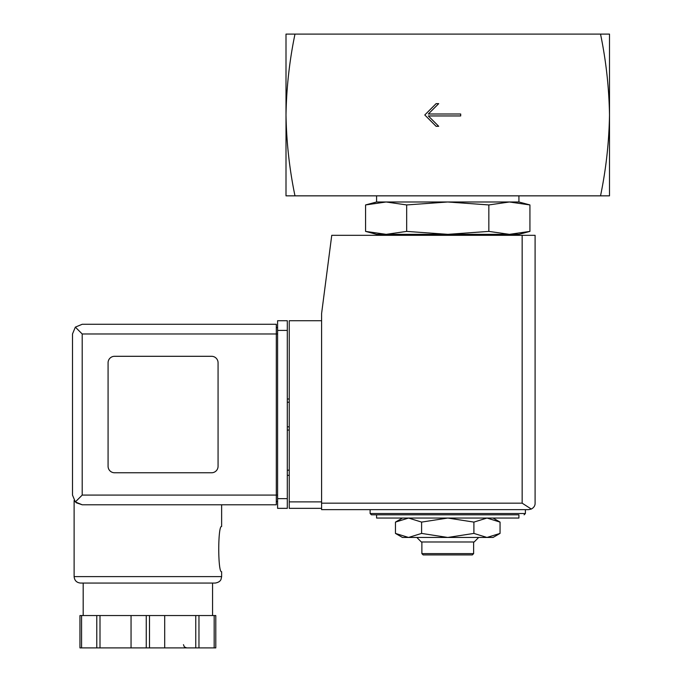 <?xml version="1.0" encoding="UTF-8"?>
<svg xmlns="http://www.w3.org/2000/svg" width="682" height="682" viewBox="0 0 682 682"><rect width="100%" height="100%" fill="white"/><g stroke="black" fill="none" stroke-linecap="round" stroke-linejoin="round"><path stroke-width="1.02" d="M600.527 34.1C606.034 60.579 609.026 87.543 609.503 114.977L609.503 34.1L286.005 34.1L286.005 114.977C286.483 87.552 289.475 60.587 294.982 34.1M294.982 195.845C289.475 169.366 286.483 142.41 286.005 114.977L286.005 195.845L609.503 195.845L609.503 114.977C609.026 142.402 606.034 169.358 600.527 195.845M460.691 115.949L460.691 114.005L428.347 114.005L438.697 103.655L436.105 103.655L424.784 114.977L436.105 126.298L438.697 126.298L428.347 115.949L460.691 115.949M493.043 518.047L500.051 522.097L486.974 518.047L473.905 522.097L447.75 518.047L421.604 522.097L408.535 518.047L395.458 522.097L408.535 518.047M488.841 204.941L447.75 201.991L406.668 204.941L386.123 201.991L376.583 201.991L365.578 204.941L386.123 201.991L365.578 204.941L365.578 231.394L386.123 234.344L406.668 231.394L447.75 234.344L488.841 231.394L509.386 234.344L529.931 231.394L509.386 234.344L518.925 234.344L529.931 231.394L529.931 204.941L509.386 201.991L488.841 204.941L488.841 231.394M365.578 231.394L376.583 234.344L509.386 234.344M396.464 235.316L398.322 234.344M406.668 204.941L406.668 231.394M386.123 201.991L518.925 201.991L518.925 195.845M376.583 201.991L376.583 195.845M376.583 518.047L518.925 518.047L518.925 514.816L376.583 514.816L376.583 518.047M370.113 509.642L370.113 513.52L371.409 514.816L518.925 514.816M402.465 518.047L395.458 522.097L395.458 533.418L408.535 537.459L421.604 533.418L447.75 537.459L473.905 533.418L486.974 537.459L500.051 533.418L486.974 537.459L493.043 537.459L500.051 533.418L500.051 522.097M421.604 522.097L421.604 533.418M473.905 522.097L473.905 533.418M473.632 553.631L421.877 553.631L423.164 554.926L472.336 554.926L473.632 553.631L473.632 541.985M421.877 553.631L421.877 541.985M416.83 537.459L421.357 541.985L474.152 541.985L478.679 537.459M395.458 533.418L402.465 537.459L486.974 537.459M321.589 320.719L289.245 320.719L289.245 508.346L321.589 508.346M528.627 509.642L321.589 509.642L321.589 313.601L331.75 235.316L535.097 235.316L535.097 503.171C535.165 505.652 533.904 507.613 531.304 509.053L528.627 509.642L531.304 509.053C533.904 507.613 535.165 505.652 535.097 503.171M531.304 509.053L522.156 503.171L321.589 503.171M289.245 470.171L287.301 470.171M289.245 475.345L287.301 475.345M287.301 399.004L289.245 399.004M287.301 430.061L289.245 430.061M82.207 333.984L82.207 495.081L75.344 501.943L72.497 495.081L72.497 333.984L75.344 327.121L82.207 333.984L276.304 333.984L276.304 504.782L82.207 504.782L76.171 502.685M74.116 576.605L221.633 576.605L221.053 579.265C220.985 579.18 220.618 582.172 215.162 583.067L80.587 583.067C76.657 582.692 74.5 580.535 74.116 576.605L74.116 500.443M76.265 502.762L82.207 504.782L276.304 504.782M221.633 504.782L221.633 526.461C217.788 525.131 217.797 573.085 221.633 571.746L221.633 576.605M215.793 615.548L215.793 647.9L215.793 615.548L79.956 615.548L79.956 647.9L79.956 615.548M75.344 501.943L82.207 504.782M72.497 495.081L72.497 333.984M75.344 327.121L82.207 324.274L276.304 324.274L276.304 333.984L277.591 333.984M211.599 472.762A6.47 6.47 0 0 0 218.07 466.292L218.07 362.773A6.47 6.47 0 0 0 211.599 356.302L114.55 356.302A6.47 6.47 0 0 0 108.08 362.773L108.08 466.292A6.47 6.47 0 0 0 114.55 472.762L211.599 472.762M277.591 498.636L277.591 320.719L287.301 320.719L287.301 508.346L277.591 508.346L277.591 498.636L287.301 498.636M276.304 501.551L277.591 501.551L276.304 501.551M276.304 327.513L277.591 327.513M83.178 615.548L83.178 583.067L215.162 583.067M96.776 615.548L96.776 647.9L79.956 647.9M99.998 615.548L99.998 647.9L96.776 647.9M131.055 615.548L131.055 647.9L99.998 647.9M164.694 615.548L164.694 647.9L131.055 647.9M195.751 615.548L195.751 647.9L164.694 647.9M198.965 615.548L198.965 647.9L195.751 647.9M215.793 647.9L198.965 647.9M370.113 513.52L525.396 513.52L524.1 514.816M522.156 503.171L522.156 235.316M289.245 501.875L321.589 501.875M287.301 402.235L289.245 402.235M287.301 426.821L289.245 426.821M82.207 495.081L277.591 495.081M277.591 330.42L287.301 330.42M81.576 615.548L81.576 647.9M146.255 615.548L146.255 647.9M149.494 615.548L149.494 647.9M214.174 615.548L214.174 647.9M499.045 235.316L497.187 234.344M518.925 201.991L529.931 204.941M525.396 513.52L525.396 509.642M212.571 615.548L212.571 583.067M183.458 644.669L184.353 646.894L186.689 647.9"/></g></svg>

